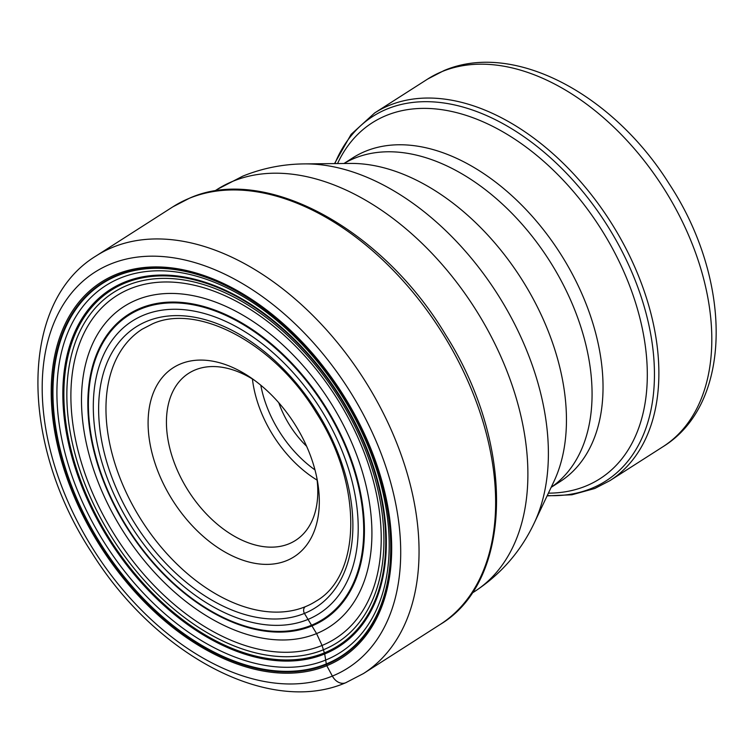 <?xml version="1.0" encoding="UTF-8"?>
<svg xmlns="http://www.w3.org/2000/svg" width="754" height="754" viewBox="0 0 754 754"><rect width="100%" height="100%" fill="white"/><g stroke="black" fill="none" stroke-linecap="round" stroke-linejoin="round"><path stroke-width="1.13" d="M180.724 363.852A112.186 71.96 -122.6 0 0 166.445 489.723A112.186 71.96 -122.6 0 0 286.671 560.618A112.186 71.96 -122.6 0 0 317.547 481.646A112.186 71.96 -122.6 0 0 251.223 377.971A112.186 71.96 -122.6 0 0 180.724 363.852M278.763 402.73A75.098 48.171 -122.6 0 0 306.614 446.264M254.494 380.299A99.17 63.609 -122.6 0 0 195.286 369.884A99.17 63.609 -122.6 0 0 188.67 373.315A99.17 63.609 -122.6 0 0 185.493 486.198A99.17 63.609 -122.6 0 0 288.942 543.822A99.17 63.609 -122.6 0 0 295.559 540.392A99.17 63.609 -122.6 0 0 316.803 477.697M305.332 606.697A161.394 103.524 57.4 0 1 136.983 512.918A161.394 103.524 57.4 0 1 142.148 329.206L152.431 323.881C197.51 303.08 274.249 343.07 316.209 412.674C363.221 485.086 361.354 575.396 316.105 601.117A161.394 103.524 -122.6 0 1 305.332 606.697A5.203 3.968 67.8 0 0 304.428 613.417L316.567 633.586L322.071 645.452L324.682 653.963L326.407 664.472A2.601 1.979 67.8 0 0 326.793 665.716L332.373 676.084A13.016 9.915 67.8 0 0 346.934 682.116M322.071 645.452A203.344 130.433 -122.6 0 0 347.962 417.301A203.344 130.433 -122.6 0 0 130.037 288.81A203.344 130.433 57.4 0 0 104.146 516.952A203.344 130.433 57.4 0 0 322.071 645.452M316.567 633.586A190.3 122.063 -122.6 0 0 340.799 420.082A190.3 122.063 -122.6 0 0 136.851 299.828A190.3 122.063 57.4 0 0 112.619 513.342A190.3 122.063 57.4 0 0 316.567 633.586M323.485 649.75A207.765 133.269 57.4 0 1 100.829 518.469A207.765 133.269 57.4 0 1 127.285 285.361A207.765 133.269 -122.6 0 1 349.941 416.642A207.765 133.269 -122.6 0 1 323.485 649.75M324.39 652.879A210.903 135.286 -122.6 0 0 351.251 416.246A210.903 135.286 -122.6 0 0 125.221 282.976A210.903 135.286 57.4 0 0 98.369 519.61A210.903 135.286 57.4 0 0 324.39 652.879M324.682 653.963A211.978 135.974 57.4 0 1 97.502 520.015A211.978 135.974 57.4 0 1 124.495 282.175A211.978 135.974 -122.6 0 1 351.675 416.123A211.978 135.974 -122.6 0 1 324.682 653.963M325.869 659.976A217.727 139.66 -122.6 0 0 353.588 415.69A217.727 139.66 -122.6 0 0 120.254 278.103A217.727 139.66 57.4 0 0 92.525 522.399A217.727 139.66 57.4 0 0 325.869 659.976M326.35 663.906A221.318 141.969 57.4 0 1 89.16 524.049A221.318 141.969 57.4 0 1 117.341 275.738A221.318 141.969 -122.6 0 1 354.531 415.586A221.318 141.969 -122.6 0 1 326.35 663.906M326.407 664.472A221.836 142.299 -122.6 0 0 354.653 415.577A221.836 142.299 -122.6 0 0 116.917 275.399A221.836 142.299 57.4 0 0 88.67 524.294A221.836 142.299 57.4 0 0 326.407 664.472M326.793 665.716A223.099 143.109 57.4 0 1 87.7 524.737A223.099 143.109 57.4 0 1 116.107 274.428A223.099 143.109 -122.6 0 1 355.2 415.407A223.099 143.109 -122.6 0 1 326.793 665.716M110.527 264.07A234.918 150.687 57.4 0 1 362.288 412.513A234.918 150.687 57.4 0 1 332.373 676.084A234.918 150.687 57.4 0 1 80.612 527.64A234.918 150.687 57.4 0 1 110.527 264.07M363.475 673.539L345.709 682.747C269.055 716.046 155.484 654.934 91.847 552.729C19.906 443.804 18.539 302.778 96.248 255.842A247.934 159.037 57.4 0 1 112.789 247.274A247.934 159.037 57.4 0 1 371.402 391.335A247.934 159.037 57.4 0 1 363.475 673.539L440.063 624.538A247.934 159.037 -122.6 0 0 447.999 342.344A247.934 159.037 -122.6 0 0 189.386 198.274A247.934 159.037 57.4 0 0 172.836 206.85L189.867 198.019C265.116 164.617 382.429 228.613 445.784 335.04C515.057 444.106 513.653 580.806 440.063 624.538M304.428 613.417A166.606 106.87 57.4 0 1 125.88 508.139A166.606 106.87 57.4 0 1 147.096 321.213A166.606 106.87 -122.6 0 1 325.643 426.491A166.606 106.87 -122.6 0 1 304.428 613.417M307.717 619.534A173.58 111.347 57.4 0 1 121.696 509.855A173.58 111.347 57.4 0 1 143.797 315.097A173.58 111.347 -122.6 0 1 329.828 424.785A173.58 111.347 -122.6 0 1 307.717 619.534M311.232 625.339A180.404 115.72 -122.6 0 0 334.201 422.928A180.404 115.72 -122.6 0 0 140.866 308.933A180.404 115.72 57.4 0 0 117.888 511.335A180.404 115.72 57.4 0 0 311.232 625.339M311.704 626.018A181.243 116.257 57.4 0 1 117.473 511.495A181.243 116.257 57.4 0 1 140.546 308.15A181.243 116.257 -122.6 0 1 334.785 422.674A181.243 116.257 -122.6 0 1 311.704 626.018M534.2 523.097A229.716 147.35 -122.6 0 0 497.216 293.655A229.716 147.35 -122.6 0 0 304.399 163.901L350.337 163.43A203.476 130.517 -122.6 0 1 521.127 278.358A203.476 130.517 -122.6 0 1 553.879 481.589L534.2 523.097C520.703 551.579 500.76 574.435 474.37 591.664A238.726 153.128 57.4 0 0 482.013 319.941A238.726 153.128 57.4 0 0 233.005 181.224A238.726 153.128 -122.6 0 0 217.077 189.48L214.504 191.13M551.193 487.263A192.223 123.307 57.4 0 0 554.077 268.16A192.223 123.307 57.4 0 0 354.616 158.236A192.223 123.307 -122.6 0 0 344.05 163.486M551.155 487.338L559.939 481.721A192.223 123.307 -122.6 0 0 566.094 262.92A192.223 123.307 -122.6 0 0 365.586 151.224A192.223 123.307 -122.6 0 0 352.759 157.869L343.975 163.495M548.403 493.154A211.29 135.532 57.4 0 0 585.849 486.057A211.29 135.532 -122.6 0 0 612.757 248.999A211.29 135.532 -122.6 0 0 386.321 115.485A211.29 135.532 57.4 0 0 337.538 163.561M547.263 495.548A216.351 138.774 -122.6 0 0 591.513 488.404A216.351 138.774 -122.6 0 0 619.062 245.663A216.351 138.774 -122.6 0 0 387.198 108.953A216.351 138.774 -122.6 0 0 334.889 163.58M662.879 446.773C733.868 403.117 731.861 278.867 669.184 183.863C613.577 94.787 514.275 40.584 444.031 70.565L427.641 79.066A218.255 139.999 -122.6 0 1 442.202 71.517A218.255 139.999 57.4 0 1 669.863 198.34A218.255 139.999 57.4 0 1 662.879 446.773L609.948 480.628A218.255 139.999 57.4 0 0 616.932 232.204A218.255 139.999 57.4 0 0 389.271 105.381A218.255 139.999 -122.6 0 0 374.71 112.921L351.11 134.372L334.531 163.59M314.983 469.912A93.967 60.273 57.4 0 1 260.799 385.219M252.42 379.008A99.17 63.609 -122.6 0 0 317.114 480.128M96.248 255.842L172.836 206.85M304.399 163.901C283.08 164.089 262.533 168.17 242.769 176.153L217.077 189.48M474.37 591.664L471.797 593.304M609.948 480.628L594.774 488.488L571.918 494.775L547.112 495.868M427.641 79.066L374.71 112.921"/></g></svg>
